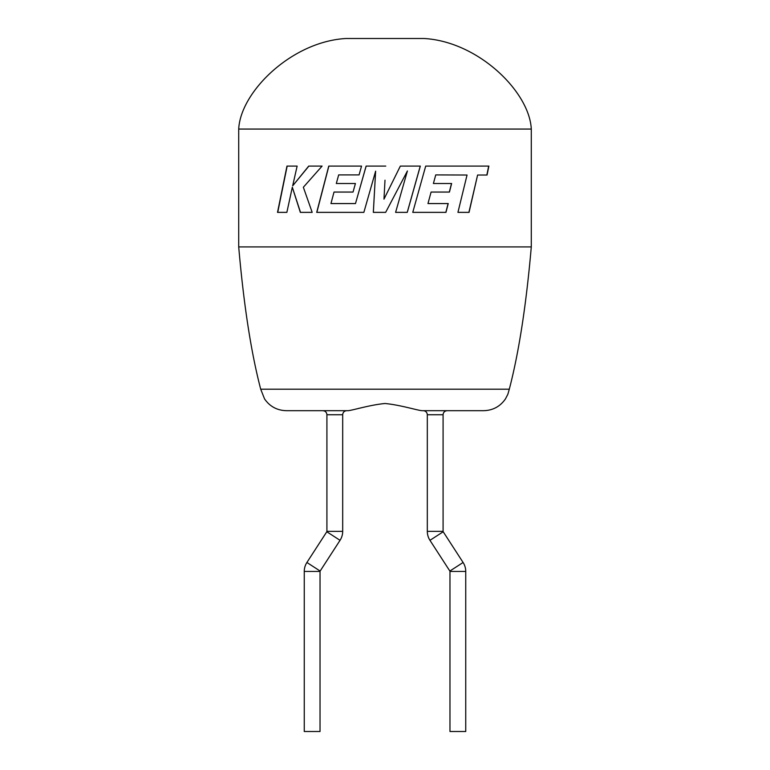 <?xml version="1.0" encoding="UTF-8"?>
<svg xmlns="http://www.w3.org/2000/svg" width="770" height="770" viewBox="0 0 770 770"><rect width="100%" height="100%" fill="white"/><g stroke="black" fill="none" stroke-linecap="round" stroke-linejoin="round"><path stroke-width="1.16" d="M443.087 531.358L427.311 531.358A16.497 16.497 0 0 0 429.958 540.319L449.853 571.051A0.722 0.722 0 0 1 449.969 571.446L449.969 731.5L465.744 731.5L465.744 571.446A16.497 16.497 0 0 0 463.097 562.485L443.202 531.752A0.722 0.722 0 0 1 443.087 531.358L443.087 414.741L427.311 414.741C427.09 412.297 425.733 410.949 423.25 410.68L435.194 410.68M326.913 531.358L342.689 531.358A16.497 16.497 0 0 1 340.042 540.319L320.147 571.051A0.722 0.722 0 0 0 320.031 571.446L320.031 731.5L304.256 731.5L304.256 571.446A16.497 16.497 0 0 1 306.903 562.485L326.798 531.752A0.722 0.722 0 0 0 326.913 531.358L326.913 414.741C326.701 412.297 325.344 410.949 322.851 410.68L346.75 410.68C344.267 410.949 342.91 412.297 342.689 414.741L326.913 414.741M238.71 129.062C240.49 91.89 291.637 41.551 345.99 38.5L424.01 38.5C478.363 41.551 529.51 91.89 531.29 129.062L238.71 129.062L238.71 246.92C243.772 305.016 251.097 352.439 260.703 389.197L509.297 389.197L507.863 394.259L505.447 398.918C500.173 406.502 492.916 410.42 483.685 410.68L421.816 410.68C416.734 410.179 399.986 404.885 385 403.509C370.014 404.885 353.266 410.179 348.184 410.68L286.315 410.68C277.084 410.42 269.827 406.502 264.553 398.918L260.703 389.197M531.29 129.062L531.29 246.92L238.71 246.92M531.29 246.92C526.228 305.016 518.903 352.439 509.297 389.197M469.055 212.366L457.938 212.366L467.043 175.031L435.753 174.905L433.394 183.51L451.634 183.51L449.449 192.057L431.084 192.057L427.966 203.559L448.227 203.559L445.965 212.366L412.758 212.366L425.695 166.099L488.873 166.099L487.054 175.031L477.602 175.031L469.055 212.366M385.76 166.099L366.106 166.099L355.49 203.559L330.956 203.559L334.016 192.057L353.035 192.057L355.422 183.51L336.307 183.51L338.675 174.905L359.08 174.905L361.544 166.099L328.752 166.099L316.711 212.366L363.864 212.366L375.625 171.171L373.325 212.366L385.645 212.366L407.407 170.978L395.597 212.366L407.272 212.366L420.314 166.099L400.342 166.099L383.98 199.151L385 180.209M292.321 187.245L300.339 212.366L312.187 212.366L303.351 187.245L322.091 166.099L308.712 166.099L292.677 185.83L297.133 166.099L286.969 166.099L277.518 212.366L286.864 212.366L292.321 187.245L300.502 212.366M308.866 166.099L292.677 185.83M287.162 166.099L277.729 212.366M383.98 199.151L385 197.091M366.145 166.099L355.49 203.559M328.857 166.099L316.845 212.366M373.344 212.366L375.625 171.171M385.645 212.366L407.407 170.978M407.234 212.366L420.247 166.099M468.892 212.366L477.602 175.031M486.852 175.031L488.671 166.099M445.849 212.366L448.101 203.559M431.084 192.057L427.966 203.559M449.324 192.057L451.499 183.51M435.753 174.905L433.394 183.51M429.958 540.319L443.202 531.752M320.147 571.051L306.903 562.485M320.031 571.446L304.256 571.446M449.853 571.051L463.097 562.485M449.969 571.446L465.744 571.446M340.042 540.319L326.798 531.752M342.689 531.358L342.689 414.741M427.311 531.358L427.311 414.741M443.087 414.741C443.299 412.297 444.656 410.949 447.149 410.68"/></g></svg>

